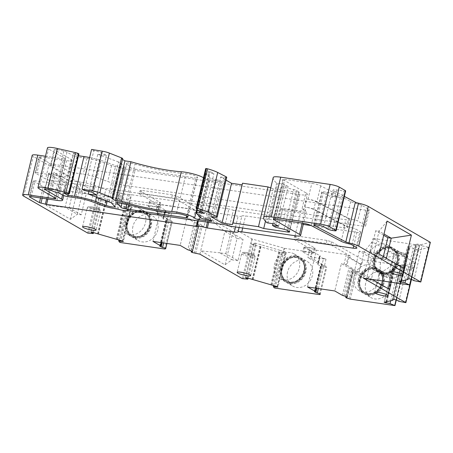 <?xml version="1.0" encoding="UTF-8"?>
<svg xmlns="http://www.w3.org/2000/svg" width="453" height="453" viewBox="0 0 453 453"><rect width="100%" height="100%" fill="white"/><g stroke="black" fill="none" stroke-linecap="round" stroke-linejoin="round"><path stroke-width="0.34" stroke-dasharray="2.27 1.7" d="M413.787 280.628L422.128 245.894L429.07 247.315L430.276 242.304L419.053 245.192L372.944 238.425L415.344 262.887L404.461 265.894L362.847 259.824L331.539 241.766L326.992 240.441L296.115 235.911L294.603 236.341L293.884 239.348L308.029 247.514L316.364 250.232L314.122 259.58L307.881 257.547L309.727 249.863L307.632 249.184L308.029 247.514M225.787 253.686L230.917 232.31L243.074 239.326L237.021 238.437L231.891 259.812L219.733 252.797L225.787 253.686L237.944 260.696L243.074 239.326M230.917 232.31L224.864 231.421L219.733 252.797L200.719 250.837L209.456 214.439L208.244 214.258L176.942 196.2L172.395 194.875L141.512 190.345L140.005 190.781L139.281 193.782L158.278 204.739L160.741 205.101L158.499 214.456L157.248 214.269L159.094 206.591L165.328 210.186L163.482 217.865L157.248 214.269M199.915 254.178L200.719 250.837L225.033 264.863L232.967 231.806L208.652 217.774L224.864 231.421L237.021 238.437L232.972 231.806M189.348 250.271L195.923 222.887L194.371 222.4L186.766 218.018L180.192 245.401M318.334 288.55L323.838 265.628A2.786 0.453 13.5 0 1 326.879 266.817A2.786 0.453 13.5 0 1 326.868 266.84L326.743 267.191L324.161 266.942L326.007 259.258L310.56 256.993L311.681 252.315L284.648 248.352L252.259 239.054L209.456 214.439M40.81 156.868L37.004 172.735L62.752 176.511A10.442 1.704 -166.5 0 0 68.346 176.319L72.157 160.458A10.442 1.704 -166.5 0 1 66.563 160.651L40.81 156.868A3.482 0.566 -166.5 0 0 38.947 156.936A3.482 0.566 -166.5 0 0 39.303 157.304L49.354 163.103A3.482 0.566 -166.5 0 0 53.901 164.422L365.724 210.181A6.965 1.138 -166.5 0 0 369.455 210.05A6.965 1.138 -166.5 0 0 368.736 209.314L361.505 205.141A3.482 0.566 -166.5 0 0 358.425 204.099A9.049 1.478 -166.5 0 1 350.696 201.557L320.707 185.832A6.965 1.138 -166.5 0 0 311.84 183.312L284.744 179.337A3.482 0.566 13.5 0 0 282.876 179.399L273.335 219.139M320.707 185.832L316.902 201.693L346.89 217.417A9.049 1.478 -166.5 0 0 354.614 219.965A3.482 0.566 -166.5 0 1 357.7 221.007L364.931 225.175A6.965 1.138 -166.5 0 1 365.645 225.911L369.455 210.05M271.483 285.016L279.824 250.283L255.577 243.176L253.822 242.978L245.486 277.706M287.547 271.936A14.275 12.327 -60 0 0 292.825 286.12A14.275 12.327 -60 0 0 310.639 279.92A14.275 12.327 -60 0 0 307.094 261.398A14.275 12.327 -60 0 0 287.547 271.936M315.905 288.193L321.868 264.116L320.939 264.235L314.365 291.619M343.895 295.826L350.469 268.442L348.969 267.966L341.369 263.584L334.795 290.968M386.364 301.868L394.427 268.284L398.38 268.867L403.255 270.905L414.15 268L407.19 266.585L404.925 265.277L402.462 264.733L400.831 265.198L392.457 299.954M350.271 299.122L356.845 271.738L353.657 270.769A2.786 0.453 13.5 0 1 352.36 270.05A2.786 0.453 13.5 0 1 353.108 269.92L353.487 269.858L346.913 297.242M365.656 283.402A14.275 12.327 -60 0 0 370.939 297.587A14.275 12.327 -60 0 0 388.748 291.381A14.275 12.327 -60 0 0 385.203 272.859A14.275 12.327 -60 0 0 365.656 283.402M368.278 295.163A14.275 12.327 -60 0 0 383.272 285.515A14.275 12.327 -60 0 0 378.697 269.105A14.275 12.327 -60 0 0 359.155 279.648A14.275 12.327 -60 0 0 364.433 293.833A14.275 12.327 -60 0 0 368.278 295.163M392.706 299.869L400.797 265.226M400.996 265.356L392.491 267.621L384.155 302.349M394.427 268.284L392.491 267.621M414.144 268L415.35 262.995M363.402 278.165L372.14 241.766L396.454 255.798L376.29 258.873L371.16 280.248L359.002 273.233L364.133 251.862L372.14 241.766L372.944 238.425M364.133 251.862L376.29 258.873L371.432 258.159L359.274 251.149L364.133 251.862M390.141 282.089L396.454 255.798M388.515 288.855L371.16 280.248L366.301 279.535L371.432 258.159M359.274 251.149L354.144 272.519L359.002 273.233L364.206 274.829L372.241 279.461M407.643 279.178L416.126 244.801L409.648 246.455L401.307 281.183L409.359 247.598L413.312 248.176L418.187 250.215L429.07 247.315M422.128 245.894L419.857 244.586L417.394 244.042L415.729 244.535L407.389 279.269M400.797 281.143L409.138 246.409L409.648 246.455M409.138 246.409L407.428 246.93L399.087 281.664M409.359 247.598L407.428 246.93M386.386 258.323L386.092 259.558L373.935 252.542L379.065 231.172L383.997 234.02M379.161 254.156L373.935 252.542L370.582 252.055L382.74 259.065L386.092 259.558L403.476 268.182M387.1 221.092L379.065 231.172L375.713 230.679L370.582 252.055M314.444 224.779L322.236 192.315L332.157 197.519A6.965 1.138 -166.5 0 1 331.454 196.783L333.057 190.107A6.965 1.138 13.5 0 1 336.789 189.977L343.799 191.002A3.482 0.566 13.5 0 0 345.662 190.94M332.44 230.475L340.379 197.417L335.186 196.653A6.965 1.138 -166.5 0 0 331.454 196.783M340.379 197.417A3.482 0.566 13.5 0 1 335.832 196.098L331.573 193.641A3.482 0.566 13.5 0 0 327.026 192.321L323.629 191.823A3.482 0.566 13.5 0 0 321.766 191.885L313.827 224.948M322.236 192.315A3.482 0.566 13.5 0 1 321.766 191.885M332.157 197.519L334.003 190.968A6.965 1.138 13.5 0 1 333.057 190.107M284.144 229.314L293.686 189.575L285.096 187.485L282.055 185.73L288.131 186.5L284.184 184.224L276.698 183.097L267.157 222.836M289.224 231.591L298.765 191.851A3.482 0.566 13.5 0 1 299.122 192.219A3.482 0.566 13.5 0 1 297.253 192.287L273.25 188.765L265.452 221.257M270.747 187.893L273.25 188.765M211.092 216.732L220.634 176.993L226.07 180.13M226.732 177.383A5.221 0.855 13.5 0 1 223.935 177.48L220.634 176.993M206.874 219.507L216.415 179.767L215.039 179.569A3.482 0.566 13.5 0 1 210.198 178.035L206.007 173.55A6.965 1.138 13.5 0 1 205.872 173.233A6.965 1.138 13.5 0 1 209.088 173.035L213.941 173.652L210.294 171.551L209.258 171.398A1.738 0.283 13.5 0 1 206.817 170.6L205.69 168.675L196.149 208.414M200.045 217.117L208.958 179.983A3.431 0.561 13.5 0 1 204.156 178.425A13.93 2.276 13.5 0 0 203.482 177.803M88.862 191.5L97.791 154.297L106.444 155.396L101.274 152.412L93.799 150.707L91.568 149.422M96.902 195.135L106.444 155.396M109.02 201.715L118.561 161.976A6.931 1.133 13.5 0 1 120.979 163.216L124.326 166.795A5.515 0.9 13.5 0 1 124.433 167.044A5.515 0.9 13.5 0 1 121.313 167.123A5.515 0.9 13.5 0 1 115.742 165.707L104.932 161.71L96.444 197.066M68.267 193.68L77.418 155.583L78.505 155.741M55.487 198.204L65.028 158.465A3.482 0.566 13.5 0 1 65.385 158.833A3.482 0.566 13.5 0 1 63.522 158.895L45.47 156.245M91.064 232.078L99.354 197.553L101.625 198.861L96.732 198.567L97.939 193.556L33.262 156.415A10.442 1.704 13.5 0 1 32.191 155.311M46.132 205.283L54.071 172.225L70.255 185.855L65.124 207.231L77.282 214.241L82.412 192.87L70.255 185.855L74.196 186.432L86.353 193.448L81.223 214.818L77.282 214.241L70.447 219.314L46.132 205.283L69.066 207.808L74.196 186.432M70.447 219.314L78.386 186.251L82.412 192.87L86.353 193.448M78.386 186.251L54.071 172.225M116.874 239.444L125.215 204.716L100.968 197.61L99.213 197.412L90.877 232.14M96.732 198.567L128.329 207.678L127.061 206.172L131.749 206.727L123.409 241.455M122.497 241.019L130.832 206.285L131.749 206.727M130.832 206.285L125.215 204.716M163.658 242.972L169.162 220.045A2.786 0.453 13.5 0 1 172.282 221.251L172.146 221.625L169.564 221.375L171.41 213.691A3.482 0.566 -166.5 0 0 168.98 212.814L167.134 220.498A3.482 0.566 -166.5 0 1 169.564 221.375M157.078 206.749L157.837 206.534L156.71 211.211L155.957 211.426L157.078 206.749L129.53 202.672L97.939 193.556M132.939 226.37A14.275 12.327 -60 0 0 138.216 240.554A14.275 12.327 -60 0 0 156.03 234.354A14.275 12.327 -60 0 0 152.485 215.832A14.275 12.327 -60 0 0 132.939 226.37M126.432 222.621A14.275 12.327 -60 0 0 131.715 236.8A14.275 12.327 -60 0 0 149.524 230.6A14.275 12.327 -60 0 0 145.979 212.078A14.275 12.327 -60 0 0 126.432 222.621M161.308 242.627L167.265 218.55L166.257 218.663L159.683 246.047M129.751 234.779A14.275 12.327 120 0 1 125.906 233.454A14.275 12.327 120 0 1 122.361 214.932A14.275 12.327 120 0 1 140.17 208.725A14.275 12.327 120 0 1 144.745 225.135A14.275 12.327 120 0 1 129.751 234.779M134.643 237.604A14.275 12.327 120 0 1 130.798 236.273A14.275 12.327 120 0 1 127.253 217.751A14.275 12.327 120 0 1 145.062 211.551A14.275 12.327 120 0 1 149.637 227.961A14.275 12.327 120 0 1 134.643 237.604M81.223 214.818L69.066 207.808M382.74 259.065L383.34 256.562M383.691 235.283L375.713 230.679M377.683 271.285A14.275 12.327 120 0 1 373.838 269.954A14.275 12.327 120 0 1 370.294 251.432A14.275 12.327 120 0 1 388.102 245.232A14.275 12.327 120 0 1 392.677 261.636A14.275 12.327 120 0 1 377.683 271.285M382.298 273.946A14.275 12.327 120 0 1 378.453 272.615A14.275 12.327 120 0 1 374.908 254.093A14.275 12.327 120 0 1 392.717 247.893A14.275 12.327 120 0 1 397.287 264.297A14.275 12.327 120 0 1 382.298 273.946M354.144 272.519L366.301 279.535M363.068 292.157A14.275 12.327 120 0 1 359.223 290.826A14.275 12.327 120 0 1 355.679 272.304A14.275 12.327 120 0 1 373.487 266.098A14.275 12.327 120 0 1 378.057 282.508A14.275 12.327 120 0 1 363.068 292.157M367.366 294.631A14.275 12.327 120 0 1 363.521 293.306A14.275 12.327 120 0 1 359.971 274.784A14.275 12.327 120 0 1 377.785 268.578A14.275 12.327 120 0 1 382.355 284.988A14.275 12.327 120 0 1 367.366 294.631M186.676 215.968L195.781 178.046L197.253 177.446A6.931 1.133 13.5 0 0 197.474 177.242L187.933 216.981M126.919 204.28L135.345 169.179A3.431 0.561 13.5 0 1 130.583 167.672L126.755 163.578A6.931 1.133 13.5 0 1 126.625 163.267A6.931 1.133 13.5 0 1 135.011 164.145A55.713 9.1 13.5 0 0 186.041 173.692A6.931 1.133 13.5 0 1 193.488 175.203A6.931 1.133 13.5 0 1 197.474 177.242M348.884 243.839L352.689 227.978A3.482 0.566 13.5 0 1 355.775 229.02L359.965 231.438A6.965 1.138 13.5 0 1 360.679 232.174A6.965 1.138 13.5 0 1 356.953 232.304L311.205 225.588M239.093 227.508L241.845 216.064A6.965 1.138 13.5 0 1 245.566 215.956L303.261 224.422M241.845 216.064A6.965 1.138 13.5 0 1 238.119 216.172L209.937 211.936A6.614 1.082 13.5 0 0 200.809 210.594L49.179 188.346A6.614 1.082 13.5 0 0 44.79 187.242L43.245 186.761L33.573 181.183A3.482 0.566 13.5 0 1 33.216 180.815A3.482 0.566 13.5 0 1 35.079 180.747L60.827 184.524A10.442 1.704 13.5 0 0 66.427 184.337L63.743 195.509M45.198 189.054L48.879 173.726A3.482 0.566 13.5 0 1 48.522 173.357A3.482 0.566 13.5 0 1 51.806 173.561L55.668 174.841A6.614 1.082 13.5 0 0 62.276 176.987L67.146 179.445A3.482 0.566 13.5 0 0 71.693 180.77L81.314 182.18A13.924 2.276 13.5 0 1 95.141 185.577L105.804 189.518A12.48 2.038 13.5 0 0 118.782 192.774L121.931 193.335A6.614 1.082 13.5 0 0 130.877 194.648L228.873 208.929L225.062 224.796M229.569 226.109L233.374 210.243L228.873 208.929M302.298 223.052L306.109 207.191L304.897 207.01A6.965 1.138 13.5 0 1 313.765 209.529L346.658 226.777A6.965 1.138 13.5 0 1 347.598 227.638A6.965 1.138 13.5 0 1 343.872 227.768L283.686 218.935A3.482 0.566 13.5 0 1 278.782 217.247A3.482 0.566 13.5 0 1 280.645 217.18L233.374 210.243M48.879 173.726L65.351 183.227A10.442 1.704 13.5 0 1 66.427 184.337M352.689 227.978A9.049 1.478 13.5 0 1 344.965 225.43L314.977 209.705A6.965 1.138 13.5 0 0 306.109 207.191M283.686 218.935L285.611 210.922A3.482 0.566 13.5 0 1 280.707 209.229A3.482 0.566 13.5 0 1 282.57 209.167L300.735 211.834A10.442 1.704 13.5 0 0 306.33 211.642L303.544 223.261M37.004 172.735A3.482 0.566 -166.5 0 0 35.141 172.797A3.482 0.566 -166.5 0 0 35.498 173.165L45.543 178.963A3.482 0.566 -166.5 0 0 50.09 180.283L361.913 226.041A6.965 1.138 -166.5 0 0 365.645 225.911M68.346 176.319A10.442 1.704 -166.5 0 0 67.276 175.215L50.804 165.707A3.482 0.566 -166.5 0 1 50.447 165.339L54.252 149.479A3.482 0.566 -166.5 0 0 54.609 149.847L50.804 165.707M100.872 161.698L97.061 177.559L107.729 181.506A12.48 2.038 -166.5 0 0 120.708 184.762L295.973 210.481A14.275 2.333 -166.5 0 0 303.533 210.203L307.344 194.343A14.275 2.333 -166.5 0 1 299.784 194.62L124.518 168.901A12.48 2.038 -166.5 0 1 111.534 165.639L100.872 161.698A13.924 2.276 -166.5 0 0 87.05 158.301L77.429 156.891A3.482 0.566 -166.5 0 1 72.882 155.572L67.016 152.185A3.482 0.566 -166.5 0 0 63.89 151.132L57.542 149.683L53.731 165.549A3.482 0.566 -166.5 0 0 50.447 165.339M53.731 165.549L60.085 166.998A3.482 0.566 -166.5 0 1 63.21 168.046L69.071 171.432A3.482 0.566 -166.5 0 0 73.618 172.752L83.239 174.162A13.924 2.276 -166.5 0 1 97.061 177.559M303.533 210.203A14.275 2.333 -166.5 0 0 302.072 208.697L305.26 210.537A10.442 1.704 13.5 0 1 306.33 211.642M285.611 210.922L345.792 219.75A6.965 1.138 13.5 0 0 349.523 219.626L347.598 227.638M346.658 226.777L348.584 218.765A6.965 1.138 13.5 0 1 349.523 219.626M348.584 218.765L315.684 201.517A6.965 1.138 13.5 0 0 306.817 198.997L308.034 199.173L311.84 183.312M316.902 201.693A6.965 1.138 -166.5 0 0 308.034 199.173M273.822 218.975L283.233 179.767A3.482 0.566 13.5 0 1 282.876 179.399M135.345 169.179L195.781 178.046M283.233 179.767L305.877 192.831L302.072 208.697M307.344 194.343A14.275 2.333 -166.5 0 0 305.877 192.831M57.542 149.683A3.482 0.566 -166.5 0 0 54.252 149.479M72.157 160.458A10.442 1.704 -166.5 0 0 71.087 159.354L54.609 149.847M273.244 177.468A90.509 14.785 -166.5 0 0 276.698 183.097M334.003 190.968L344.354 196.392M311.681 252.315L312.434 252.1L303.923 247.191L315.118 248.182L294.603 236.341M157.837 206.534L149.326 201.625L160.521 202.616L140.005 190.781M65.028 158.465L48.556 148.958A10.442 1.704 13.5 0 1 47.486 147.854M78.941 153.935A1.738 0.283 13.5 0 1 78.007 153.969L73.465 153.301L77.418 155.583M89.62 157.536A20.889 3.409 13.5 0 1 104.932 161.71M118.561 161.976L97.791 154.297M122.661 158.612A3.482 0.566 13.5 0 1 121.268 158.737L122.463 159.428M208.958 179.983L219.456 181.523A3.482 0.566 13.5 0 0 221.319 181.46L211.778 221.2M216.415 179.767A3.482 0.566 13.5 0 1 221.319 181.46M298.765 191.851L296.511 190.554A3.482 0.566 13.5 0 0 293.686 189.575M307.547 286.964L314.122 259.58L321.721 263.969M356.845 271.738L358.68 272.004L360.52 264.326L361.726 264.501L362.847 259.824M380.588 262.712A14.275 12.327 -60 0 0 385.871 276.896A14.275 12.327 -60 0 0 403.68 270.696A14.275 12.327 -60 0 0 400.135 252.168A14.275 12.327 -60 0 0 380.588 262.712M383.21 274.473A14.275 12.327 -60 0 0 398.204 264.829A14.275 12.327 -60 0 0 393.629 248.42A14.275 12.327 -60 0 0 374.087 258.957A14.275 12.327 -60 0 0 379.365 273.142A14.275 12.327 -60 0 0 383.21 274.473M172.27 221.274L166.947 243.454L172.282 221.251A2.786 0.453 13.5 0 1 172.27 221.274M118.941 239.982L127.061 206.172M111.727 198.476L121.268 158.737M91.733 192.151L101.274 152.412M84.258 190.447L93.799 150.707M405.633 280.152L413.312 248.176M347.083 298.153L353.657 270.769M319.931 256.273L318.091 263.957A3.482 0.566 -166.5 0 0 318.442 263.799L320.288 256.121A3.482 0.566 -166.5 0 1 319.931 256.273A5.221 0.855 -166.5 0 0 319.405 256.511A5.221 0.855 -166.5 0 0 323.578 258.38L321.738 266.058A5.221 0.855 -166.5 0 1 317.559 264.19L319.405 256.511M318.091 263.957A5.221 0.855 -166.5 0 0 317.559 264.19M290.169 283.697A14.275 12.327 -60 0 0 305.158 274.054A14.275 12.327 -60 0 0 300.588 257.644A14.275 12.327 -60 0 0 281.041 268.187A14.275 12.327 -60 0 0 286.324 282.372A14.275 12.327 -60 0 0 290.169 283.697M273.55 285.554L281.67 251.738L286.358 252.293L278.017 287.026M284.099 248.227L282.893 253.233L281.67 251.738M169.162 220.045L166.257 218.663M323.838 265.628L320.939 264.235M279.824 250.283L286.358 252.293M160.741 205.101L159.377 204.314L189.014 208.663L197.315 211.375L196.913 213.046L207.123 218.935L205.922 218.759L204.077 226.438L199.06 225.203A2.786 0.453 13.5 0 1 197.757 224.484A2.786 0.453 13.5 0 1 198.561 224.36L198.963 224.297L192.389 251.681M207.123 218.935L208.244 214.258M167.123 218.403L159.518 214.014L157.134 213.669L158.499 214.456M162.961 218.623L164.801 210.945A5.221 0.855 -166.5 0 1 165.334 210.707L163.488 218.391A5.221 0.855 -166.5 0 0 162.961 218.623A5.221 0.855 -166.5 0 0 167.134 220.498M163.488 218.391A3.482 0.566 -166.5 0 0 163.839 218.238A3.482 0.566 -166.5 0 0 163.482 217.865M164.801 210.945A5.221 0.855 -166.5 0 0 168.98 212.814M316.364 250.232L346.335 254.631L348.3 255.764L350.407 256.07L350.01 257.74L361.726 264.501M350.407 256.07L330.82 244.767L326.273 243.448L295.39 238.918L293.884 239.348M331.539 241.766L330.82 244.767M245.673 277.644L253.963 243.119L256.234 244.433L251.053 244.059L282.893 253.233M197.315 211.375L176.217 199.201L171.67 197.882L140.792 193.352L139.281 193.782M176.942 196.2L176.217 199.201M312.434 252.1L311.313 256.777L302.802 251.868L303.555 251.653L313.244 253.074L313.997 252.853L307.632 249.184M310.56 256.993L311.313 256.777M160.521 202.616L159.399 207.287L157.876 206.409L158.278 204.739M172.395 194.875L171.67 197.882M141.512 190.345L140.792 193.352M296.115 235.911L295.39 238.918M159.767 202.831L158.646 207.508L159.399 207.287M150.079 201.409L148.958 206.087L158.646 207.508M149.326 201.625L148.199 206.302L148.958 206.087M156.71 211.211L148.199 206.302M91.33 201.438L95.141 185.577M309.727 249.863L319.926 255.752L318.085 263.431L307.881 257.547M320.288 256.121A3.482 0.566 -166.5 0 0 319.926 255.752M326.007 259.258A3.482 0.566 -166.5 0 0 323.578 258.38M196.913 213.046L194.847 212.372L205.922 218.759M350.01 257.74L348.804 257.564L360.52 264.326M93.522 232.599L101.625 198.861M200.753 211.291L210.294 171.551M348.804 257.564L346.964 265.248L358.68 272.004M346.335 254.631L344.093 263.98L341.369 263.584M318.442 263.799A3.482 0.566 -166.5 0 0 318.085 263.431M194.847 212.372L193.006 220.05L204.077 226.438M152.944 241.398L159.518 214.014M159.377 204.314L157.134 213.669M189.014 208.663L186.766 218.018L193.006 220.05M165.334 210.707A3.482 0.566 -166.5 0 0 165.685 210.554A3.482 0.566 -166.5 0 0 165.328 210.186M289.252 283.17A14.275 12.327 120 0 1 285.407 281.84A14.275 12.327 120 0 1 281.862 263.318A14.275 12.327 120 0 1 299.671 257.117A14.275 12.327 120 0 1 304.246 273.527A14.275 12.327 120 0 1 289.252 283.17M195.923 222.887L198.963 224.297M390.701 300.843L398.38 268.867M398.855 301.313L407.19 266.585M278.589 226.24L288.131 186.5M274.643 223.963L284.184 184.224M204.399 213.391L213.941 173.652M63.924 193.04L73.465 153.301M159.094 206.591L157.876 206.409M155.957 211.426L171.41 213.691M283.629 279.926A14.275 12.327 120 0 1 279.784 278.601A14.275 12.327 120 0 1 276.239 260.073A14.275 12.327 120 0 1 294.048 253.873A14.275 12.327 120 0 1 298.623 270.282A14.275 12.327 120 0 1 283.629 279.926M237.944 260.696L231.891 259.812L225.033 264.863M324.161 266.942A3.482 0.566 -166.5 0 0 321.738 266.058M350.469 268.442L353.487 269.858M303.923 247.191L302.802 251.868M304.676 246.976L303.555 251.653M314.365 248.397L313.244 253.074M315.118 248.182L313.997 252.853M275.554 227.225L285.096 187.485M272.927 223.742L282.055 185.73M248.131 278.165L256.234 244.433M346.964 265.248L344.093 263.98M192.485 252.587L199.06 225.203M348.3 255.764L346.052 265.113M326.992 240.441L326.273 243.448M428.555 247.259L420.214 281.987M194.371 222.4L187.797 249.784M242.315 278.64L251.857 238.901M350.696 201.557L346.89 217.417M253.068 279.739L261.409 245.005M270.826 284.886L279.161 250.152M319.422 294.592L325.996 267.208M275.113 288.091L284.648 248.352M251.438 257.021A6.965 1.138 13.5 0 1 241.63 253.64A6.965 1.138 13.5 0 1 245.362 253.516A6.965 1.138 13.5 0 1 255.169 256.891A6.965 1.138 13.5 0 1 251.438 257.021M314.829 291.556L321.404 264.178M342.394 295.35L348.969 267.966M403.255 270.905L404.461 265.894M396.109 299.801L403.085 270.741M394.58 305.622L404.121 265.883M348.918 298.787L355.492 271.404M411.415 279.263L415.344 262.887M405.276 302.678L413.617 267.944M386.885 301.913L395.226 267.185M386.375 301.874L394.716 267.14M418.187 250.215L419.393 245.203M411.041 279.116L418.017 250.05M409.518 284.931L419.053 245.192M401.817 281.228L410.158 246.494M315.69 224.881L323.629 191.823M335.186 196.653L336.789 189.977M268.165 223.142L277.706 183.397M287.989 230.883L297.253 192.287M214.394 217.219L223.929 177.48M196.466 213.289L206.007 173.55M199.932 211.166L209.088 173.035M205.498 219.309L215.039 179.569M200.662 217.774L210.198 178.035M196.721 209.394L204.156 178.425M111.438 202.955L120.979 163.216M107.253 201.064L115.742 165.707M54.258 197.491L63.522 158.895M23.72 196.155L33.262 156.415M88.805 233.357L97.14 198.624M87.706 233.074L97.248 193.329M116.217 239.32L124.552 204.586M98.007 233.969L106.347 199.241M98.46 234.167L106.8 199.439M165.571 249.008L172.146 221.625M164.824 249.025L171.398 221.642M128.329 207.678L129.53 202.672M120.504 242.525L130.039 202.785M119.524 242.208L127.865 207.474M160.186 245.99L166.761 218.606M187.825 216.698L197.253 177.446M122.078 203.097L130.583 167.672M117.344 202.791L126.755 163.578M125.47 203.884L135.011 164.145M383.782 272.706A5.572 0.912 -166.5 0 0 383.232 274.19A5.572 0.912 -166.5 0 0 391.624 275.424A5.572 0.912 -166.5 0 0 383.782 272.706M382.853 273.691A6.965 1.138 13.5 0 1 392.66 277.066A6.965 1.138 13.5 0 1 388.929 277.196A6.965 1.138 13.5 0 1 379.121 273.816A6.965 1.138 13.5 0 1 382.853 273.691M351.964 244.88L355.775 229.02M242.666 228.029L245.566 215.956M91.687 206.964A5.572 0.912 -166.5 0 0 91.144 208.448A5.572 0.912 -166.5 0 0 99.53 209.682A5.572 0.912 -166.5 0 0 91.687 206.964M90.759 207.95A6.965 1.138 13.5 0 1 100.572 211.325A6.965 1.138 13.5 0 1 96.84 211.455A6.965 1.138 13.5 0 1 87.033 208.074A6.965 1.138 13.5 0 1 90.759 207.95M235.526 226.981L238.119 216.172M208.697 222.389L211.138 212.214M207.474 222.213L209.937 211.936M198.346 220.871L200.809 210.594M197.644 220.77L200.09 210.594M47.871 199.048L50.374 188.624M46.653 198.867L49.179 188.346M42.157 198.21L44.79 187.242M40.555 197.972L43.245 186.761M29.892 196.511L33.573 181.183M31.274 196.613L35.079 180.747M48.001 189.422L51.806 173.561M67.888 196.63L71.693 180.77M63.341 195.311L67.146 179.445M116.953 208.929L120.764 193.069M114.977 208.64L118.782 192.774M127.067 210.509L130.877 194.648M127.786 210.52L131.591 194.654M280.645 217.18L282.57 209.167M295.005 235.713L300.735 211.834M302.259 223.046L305.26 210.537M275.203 219.076L284.744 179.337M313.765 209.529L315.684 201.517M304.897 207.01L306.817 198.997M392.927 299.807L401.16 265.515M407.859 279.116L416.092 244.824M122.763 241.104L131.013 206.749M117.537 239.575L125.877 204.847M135.577 236.619A12.882 11.127 120 0 1 132.106 235.424A12.882 11.127 120 0 1 127.338 222.621A12.882 11.127 120 0 1 144.977 213.108A12.882 11.127 120 0 1 149.105 227.916A12.882 11.127 120 0 1 135.577 236.619M135.719 237.463A13.579 11.727 120 0 1 130.187 216.426A13.579 11.727 120 0 1 150.634 219.428A13.579 11.727 120 0 1 135.719 237.463M210.147 220.294L219.456 181.523M397.4 262.247A12.882 11.127 120 0 1 379.761 271.76A12.882 11.127 120 0 1 374.993 258.963A12.882 11.127 120 0 1 392.632 249.45A12.882 11.127 120 0 1 397.4 262.247M398.306 262.514A13.579 11.727 120 0 1 377.887 271.194A13.579 11.727 120 0 1 383.306 248.635A13.579 11.727 120 0 1 398.306 262.514M407.423 279.241L415.763 244.512M382.462 282.938A12.882 11.127 120 0 1 364.824 292.451A12.882 11.127 120 0 1 360.061 279.648A12.882 11.127 120 0 1 377.7 270.135A12.882 11.127 120 0 1 382.462 282.938M383.374 283.204A13.579 11.727 120 0 1 362.955 291.885A13.579 11.727 120 0 1 368.368 269.325A13.579 11.727 120 0 1 383.374 283.204M392.491 299.931L400.831 265.198M346.607 296.998L353.108 269.92M305.265 271.738A13.579 11.727 120 0 1 284.846 280.418A13.579 11.727 120 0 1 290.26 257.865A13.579 11.727 120 0 1 305.265 271.738M274.133 287.774L282.474 253.04M252.168 279.337L260.503 244.609M252.615 279.541L260.956 244.807M320.169 294.575L326.743 267.191M359.756 279.473A12.882 11.127 -60 0 0 364.518 292.276A12.882 11.127 -60 0 0 380.594 286.675A12.882 11.127 -60 0 0 377.394 269.96A12.882 11.127 -60 0 0 359.756 279.473M51.863 190.707L55.668 174.841M51.104 190.266L54.909 174.405M374.688 258.788A12.882 11.127 -60 0 0 379.45 271.585A12.882 11.127 -60 0 0 395.526 265.99A12.882 11.127 -60 0 0 392.326 249.275A12.882 11.127 -60 0 0 374.688 258.788M127.033 222.446A12.882 11.127 -60 0 0 131.8 235.243A12.882 11.127 -60 0 0 147.871 229.648A12.882 11.127 -60 0 0 144.671 212.933A12.882 11.127 -60 0 0 127.033 222.446M162.185 242.757L167.746 219.586M304.354 271.477A12.882 11.127 120 0 1 286.715 280.99A12.882 11.127 120 0 1 283.516 264.275A12.882 11.127 120 0 1 299.586 258.674A12.882 11.127 120 0 1 304.354 271.477M316.902 288.34L322.462 265.175M277.372 286.67L285.622 252.321M272.145 285.147L280.486 250.413M281.641 268.012A12.882 11.127 -60 0 0 286.409 280.809A12.882 11.127 -60 0 0 304.048 271.296A12.882 11.127 -60 0 0 299.28 258.499A12.882 11.127 -60 0 0 281.641 268.012M280.735 267.746A13.579 11.727 -60 0 0 295.735 281.624A13.579 11.727 -60 0 0 301.154 259.065A13.579 11.727 -60 0 0 280.735 267.746M195.668 253.555L202.242 226.172M97.559 233.771L105.894 199.043M159.875 245.979L166.398 218.81M126.127 222.18A13.579 11.727 -60 0 0 141.126 236.058A13.579 11.727 -60 0 0 146.546 213.499A13.579 11.727 -60 0 0 126.127 222.18M373.776 258.521A13.579 11.727 -60 0 0 388.782 272.4A13.579 11.727 -60 0 0 394.195 249.841A13.579 11.727 -60 0 0 373.776 258.521M358.844 279.207A13.579 11.727 -60 0 0 373.85 293.085A13.579 11.727 -60 0 0 379.263 270.532A13.579 11.727 -60 0 0 358.844 279.207M176.5 213.431L186.041 173.692M398.708 252.015A5.572 0.912 -166.5 0 0 398.159 253.504A5.572 0.912 -166.5 0 0 406.551 254.733A5.572 0.912 -166.5 0 0 398.708 252.015M49.853 189.847L53.664 173.986M59.858 193.301L63.663 177.44M118.12 209.195L121.931 193.335M343.872 227.768L345.792 219.75M252.259 239.054L251.053 244.059M299.784 194.62L295.973 210.481M124.518 168.901L120.708 184.762M111.534 165.639L107.729 181.506M358.425 204.099L354.614 219.965M361.505 205.141L357.7 221.007M368.736 209.314L364.931 225.175M365.724 210.181L361.913 226.041M53.901 164.422L50.09 180.283M49.354 163.103L45.543 178.963M39.303 157.304L35.498 173.165M66.563 160.651L62.752 176.511M71.087 159.354L67.276 175.215M63.89 151.132L60.085 166.998M67.016 152.185L63.21 168.046M72.882 155.572L69.071 171.432M77.429 156.891L73.618 172.752M87.05 158.301L83.239 174.162M311.166 225.571L314.977 209.705M341.16 241.296L344.965 225.43M356.16 247.298L359.965 231.438M353.691 245.877L356.953 232.304M57.021 200.39L60.827 184.524M62.559 194.858L65.351 183.227M58.465 192.848L62.276 176.987M77.508 198.04L81.314 182.18M101.999 205.379L105.804 189.518M403.861 256.506A6.965 1.138 13.5 0 1 394.048 253.125A6.965 1.138 13.5 0 1 397.779 253.001A6.965 1.138 13.5 0 1 407.592 256.381A6.965 1.138 13.5 0 1 403.861 256.506M92.627 232.338L100.968 197.61M199.716 211.138L209.258 171.398M190.9 250.752L197.474 223.369M385.865 301.828L394.206 267.1M323.635 226.704L331.573 193.641M319.088 225.379L327.026 192.321M334.257 230.747L343.799 191.002M286.976 230.294L296.511 190.554M114.785 206.534L124.326 166.795M68.465 193.708L78.007 153.969M314.558 291.551L321.081 264.382M345.39 296.296L351.964 268.912M246.29 252.531A5.572 0.912 -166.5 0 0 245.741 254.014A5.572 0.912 -166.5 0 0 254.133 255.249A5.572 0.912 -166.5 0 0 246.29 252.531M39.015 188.697L48.556 148.958M243.414 278.923L251.749 244.195M346.766 297.094L353.34 269.711M327.893 229.156L335.832 196.098M411.517 279.314L419.857 244.586M399.155 281.613L407.49 246.885M409.059 278.776L417.394 244.042M396.585 300.005L404.925 265.277M384.223 302.304L392.558 267.57M394.127 299.461L402.462 264.733M192.248 251.528L198.822 224.144M197.276 210.339L206.817 170.6M277.106 286.585L285.441 251.851M247.236 277.91L255.577 243.176M194.314 253.227L200.889 225.843M192.066 251.426L198.561 224.36M250.679 275.594L255.169 256.891L254.45 255.113C254.926 254.948 249.728 252.893 246.172 252.485C240.271 252.434 243.771 251.959 241.63 253.64L237.14 272.344M321.868 264.116L316.081 288.221M403.295 270.877L396.33 299.886M364.433 293.833L370.939 297.587M378.697 269.105L385.203 272.859M415.412 262.961L411.488 279.303M418.227 250.192L411.262 279.195M299.122 192.219L289.58 231.959M205.872 173.233L197.055 209.96M65.385 158.833L55.849 198.573M131.715 236.8L138.216 240.554M145.979 212.078L152.485 215.832M167.265 218.55L161.478 242.655M145.062 211.551L140.17 208.725M130.798 236.273L125.906 233.454M392.717 247.893L388.102 245.232M378.453 272.615L373.838 269.954M377.785 268.578L373.487 266.098M363.521 293.306L359.223 290.826M126.625 163.267L117.084 203.006M374.631 292.519L379.121 273.816C381.262 272.134 377.762 272.61 383.663 272.661C387.219 273.068 392.417 275.124 391.941 275.288L392.66 277.066L388.17 295.769M82.542 226.777L87.033 208.074C89.167 206.392 85.674 206.868 91.574 206.919C95.124 207.327 100.328 209.382 99.853 209.546L100.572 211.325L96.081 230.028M33.216 180.815L29.405 196.676M48.522 173.357L44.711 189.218M280.707 209.229L278.782 217.247M416.126 244.801L407.887 279.11M379.365 273.142L385.871 276.896M393.629 248.42L400.135 252.168M132.106 235.424C119.292 229.337 133.301 205.062 144.977 213.108L144.671 212.933C157.485 219.014 143.476 243.289 131.8 235.243L132.106 235.424M379.761 271.76C366.947 265.679 380.956 241.404 392.632 249.45L392.326 249.275C405.135 255.356 391.132 279.631 379.45 271.585L379.761 271.76M364.824 292.451C352.015 286.37 366.018 262.089 377.7 270.135L377.394 269.96C390.203 276.041 376.2 300.322 364.518 292.276L364.824 292.451M352.36 270.05L345.979 296.636M286.715 280.99C273.901 274.903 287.91 250.628 299.586 258.674L299.28 258.499C312.094 264.58 298.085 288.855 286.409 280.809L286.715 280.99M35.141 172.797L38.947 156.936M360.679 232.174L356.873 248.034M403.102 275.079L407.592 256.381L406.873 254.603C407.349 254.439 402.145 252.378 398.589 251.97C392.694 251.919 396.188 251.443 394.048 253.125L389.563 271.828M163.839 218.238L165.685 210.554M299.671 257.117L294.048 253.873M285.407 281.84L279.784 278.601M286.324 282.372L292.825 286.12M300.588 257.644L307.094 261.398M124.433 167.044L114.892 206.783M401.194 265.492L392.955 299.795M197.757 224.484L191.387 251.036"/><path stroke-width="0.68" d="M271.177 216.913L280.718 177.174A13.924 2.276 13.5 0 0 273.255 177.429L263.714 217.168A13.924 2.276 13.5 0 1 271.177 216.913L320.599 224.167A6.965 1.138 13.5 0 1 329.693 226.811L335.764 230.311A3.482 0.566 13.5 0 1 336.12 230.679A3.482 0.566 13.5 0 1 334.257 230.747L332.44 230.475A3.482 0.566 13.5 0 1 327.893 229.156L323.635 226.704A3.482 0.566 13.5 0 0 319.088 225.379L315.69 224.881A3.482 0.566 13.5 0 0 313.827 224.948A3.482 0.566 13.5 0 0 314.297 225.379L345.82 241.908A3.482 0.566 13.5 0 0 348.963 242.921A10.442 1.704 13.5 0 1 358.725 246.16L420.809 282.015L413.787 280.628L411.517 279.314L409.059 278.776L407.423 279.241L407.751 279.558L399.087 281.664L404.976 282.91L409.518 284.931L363.402 278.165L405.803 302.627L398.855 301.313L396.585 300.005L394.127 299.461L392.491 299.931L392.819 300.243L384.155 302.349L390.039 303.595L394.954 305.611L350.271 299.122L347.083 298.153A2.786 0.453 13.5 0 1 345.786 297.434A2.786 0.453 13.5 0 1 346.534 297.304L346.607 296.998M263.714 217.168A90.509 14.785 -166.5 0 0 263.708 217.191A90.509 14.785 -166.5 0 0 267.157 222.836L274.643 223.963L278.589 226.24L272.513 225.469L272.927 223.742M346.534 297.304L346.766 297.094L345.39 296.296L342.394 295.35L334.795 290.968L307.547 286.964L315.146 291.353L314.507 291.766L317.264 293.012A2.786 0.453 13.5 0 1 320.305 294.201A2.786 0.453 13.5 0 1 320.294 294.224L319.422 294.592L275.113 288.091L274.133 287.774L273.329 286.472L277.281 287.049L278.017 287.026L277.106 286.585L247.236 277.91L245.486 277.706L247.893 279.161L242.315 278.64L199.915 254.178L192.485 252.587A2.786 0.453 13.5 0 1 191.183 251.868A2.786 0.453 13.5 0 1 191.987 251.743L192.248 251.528L190.9 250.752L187.797 249.784L180.192 245.401L152.944 241.398L160.549 245.786L159.824 246.194L162.587 247.429A2.786 0.453 13.5 0 1 165.707 248.635A2.786 0.453 13.5 0 1 165.696 248.657L164.824 249.025L120.504 242.525L119.524 242.208L118.72 240.9L122.672 241.483L123.409 241.455L122.497 241.019L92.627 232.338L90.877 232.14L93.284 233.595L87.706 233.074L23.72 196.155A10.442 1.704 13.5 0 1 22.65 195.05A10.442 1.704 13.5 0 1 28.245 194.858L53.981 198.635A3.482 0.566 13.5 0 0 55.849 198.573A3.482 0.566 13.5 0 0 55.487 198.204L39.015 188.697A10.442 1.704 13.5 0 1 37.944 187.593A10.442 1.704 13.5 0 1 47.803 188.21L65.94 192.355A3.482 0.566 13.5 0 1 69.066 193.403L69.218 193.493A1.738 0.283 13.5 0 1 69.4 193.674A1.738 0.283 13.5 0 1 68.465 193.708L63.924 193.04L67.876 195.322L74.468 196.291A20.889 3.409 13.5 0 1 95.39 201.449L106.2 205.447A5.515 0.9 13.5 0 0 111.772 206.862A5.515 0.9 13.5 0 0 114.892 206.783A5.515 0.9 13.5 0 0 114.785 206.534L111.438 202.955A6.931 1.133 13.5 0 0 109.02 201.715L88.256 194.037L96.902 195.135L91.733 192.151L84.258 190.447L82.033 189.161L92.706 190.923A6.965 1.138 13.5 0 1 99.858 192.825L112.061 197.661A3.482 0.566 13.5 0 1 113.12 198.352A3.482 0.566 13.5 0 1 111.727 198.476L115.39 200.594L121.387 201.472A48.714 7.956 13.5 0 0 171.755 211.483A13.93 2.276 13.5 0 1 185.588 214.178A13.93 2.276 13.5 0 1 194.614 218.17A3.431 0.561 13.5 0 0 199.422 219.722L209.915 221.262A3.482 0.566 13.5 0 0 211.778 221.2A3.482 0.566 13.5 0 0 206.874 219.507L205.498 219.309A3.482 0.566 13.5 0 1 200.662 217.774L196.466 213.289A6.965 1.138 13.5 0 1 196.33 212.978A6.965 1.138 13.5 0 1 199.547 212.774L204.399 213.391L200.753 211.291L199.716 211.138A1.738 0.283 13.5 0 1 197.276 210.339L196.149 208.414A1.738 0.283 13.5 0 1 196.143 208.369A1.738 0.283 13.5 0 1 196.812 208.306L197.967 208.533A17.407 2.843 13.5 0 1 208.165 212.208L216.438 216.455A5.221 0.855 13.5 0 1 217.191 217.123A5.221 0.855 13.5 0 1 214.394 217.219L211.092 216.732L222.021 223.04L232.412 224.563L233.006 222.95L258.482 226.693L263.714 228.505L287.717 232.027A3.482 0.566 13.5 0 0 289.58 231.959A3.482 0.566 13.5 0 0 289.224 231.591L286.976 230.294A3.482 0.566 13.5 0 0 284.144 229.314L275.554 227.225L272.513 225.469M246.953 275.718A6.965 1.138 13.5 0 1 237.14 272.344A6.965 1.138 13.5 0 1 244.178 272.865A6.965 1.138 13.5 0 1 250.679 275.594A6.965 1.138 13.5 0 1 246.953 275.718M117.214 203.318L121.042 207.412A3.431 0.561 13.5 0 0 125.809 208.918L186.24 217.791L187.712 217.185A6.931 1.133 13.5 0 0 187.933 216.981A6.931 1.133 13.5 0 0 183.946 214.943A6.931 1.133 13.5 0 0 176.5 213.431A55.713 9.1 13.5 0 1 125.47 203.884A6.931 1.133 13.5 0 0 117.084 203.006A6.931 1.133 13.5 0 0 117.214 203.318L117.344 202.791M384.438 295.9A6.965 1.138 13.5 0 1 374.631 292.519A6.965 1.138 13.5 0 1 381.669 293.04A6.965 1.138 13.5 0 1 388.17 295.769A6.965 1.138 13.5 0 1 384.438 295.9M399.37 275.209A6.965 1.138 13.5 0 1 389.563 271.828A6.965 1.138 13.5 0 1 396.596 272.349A6.965 1.138 13.5 0 1 403.102 275.079A6.965 1.138 13.5 0 1 399.37 275.209M92.35 230.158A6.965 1.138 13.5 0 1 82.542 226.777A6.965 1.138 13.5 0 1 89.575 227.298A6.965 1.138 13.5 0 1 96.081 230.028A6.965 1.138 13.5 0 1 92.35 230.158M303.544 223.261L300.599 235.52A10.442 1.704 13.5 0 0 299.529 234.411L273.691 219.507A3.482 0.566 13.5 0 1 273.335 219.139A3.482 0.566 13.5 0 1 275.203 219.076L302.298 223.052A6.965 1.138 13.5 0 1 311.166 225.571L341.16 241.296A9.049 1.478 13.5 0 0 348.884 243.839A3.482 0.566 13.5 0 1 351.964 244.88L356.16 247.298A6.965 1.138 13.5 0 1 356.873 248.034A6.965 1.138 13.5 0 1 353.142 248.165L353.691 245.877M300.599 235.52A10.442 1.704 13.5 0 1 295.005 235.713L229.569 226.109L225.062 224.796L127.067 210.509A6.614 1.082 13.5 0 1 118.12 209.195L114.977 208.64A12.48 2.038 13.5 0 1 101.999 205.379L91.33 201.438A13.924 2.276 13.5 0 0 77.508 198.04L67.888 196.63A3.482 0.566 13.5 0 1 63.341 195.311L58.465 192.848A6.614 1.082 13.5 0 1 51.863 190.707L48.001 189.422A3.482 0.566 13.5 0 0 44.711 189.218A3.482 0.566 13.5 0 0 45.068 189.586L61.546 199.094A10.442 1.704 13.5 0 1 62.616 200.198A10.442 1.704 13.5 0 1 57.021 200.39L31.274 196.613A3.482 0.566 13.5 0 0 29.405 196.676A3.482 0.566 13.5 0 0 29.762 197.044L39.439 202.627L40.98 203.108A6.614 1.082 13.5 0 1 45.368 204.207L197.004 226.46A6.614 1.082 13.5 0 1 206.132 227.797L234.309 232.038A6.965 1.138 13.5 0 0 238.035 231.93A6.965 1.138 13.5 0 1 241.76 231.823L353.142 248.165M430.276 242.304L368.261 206.421A10.442 1.704 13.5 0 0 358.499 203.182A3.482 0.566 13.5 0 1 355.362 202.163L344.354 196.392M372.241 279.461L388.515 288.855L390.141 282.089M411.415 235.118L387.1 221.092L379.161 254.156L403.476 268.182L411.415 235.118L391.222 238.187L386.386 258.323M383.997 234.02L391.222 238.187L387.87 237.695L383.691 235.283M280.718 177.174L330.141 184.428A6.965 1.138 13.5 0 1 339.235 187.072L345.305 190.571A3.482 0.566 13.5 0 1 345.662 190.94L336.12 230.679M258.482 226.693L268.023 186.947L270.747 187.893M263.714 228.505L265.452 221.257M232.412 224.563L242.542 183.21L268.023 186.947M233.006 222.95L242.542 183.21M222.021 223.04L231.562 183.301L241.953 184.824M115.39 200.594L124.932 160.855L130.928 161.732L121.387 201.472M88.256 194.037L88.862 191.5M95.39 201.449L96.444 197.066M67.876 195.322L68.267 193.68M74.468 196.291L84.009 156.545L78.505 155.741M37.944 187.593L47.486 147.854A10.442 1.704 13.5 0 1 57.344 148.471L75.481 152.61A3.482 0.566 13.5 0 1 78.607 153.663L78.76 153.754A1.738 0.283 13.5 0 1 78.941 153.935L69.4 193.674M22.65 195.05L32.191 155.311A10.442 1.704 13.5 0 1 37.786 155.119L45.47 156.245M383.34 256.562L387.87 237.695M186.24 217.791L186.676 215.968M303.261 224.422L311.205 225.588M273.255 177.429A90.509 14.785 -166.5 0 0 273.25 177.451A90.509 14.785 -166.5 0 0 273.244 177.468L263.708 217.191M84.009 156.545A20.889 3.409 13.5 0 1 89.62 157.536M82.033 189.161L91.568 149.422L102.248 151.183A6.965 1.138 13.5 0 1 109.4 153.086L121.602 157.916A3.482 0.566 13.5 0 1 122.661 158.612L113.12 198.352M122.463 159.428L124.932 160.855M171.755 211.483L181.296 171.744A48.714 7.956 13.5 0 1 130.928 161.732M181.296 171.744A13.93 2.276 13.5 0 1 203.482 177.803M205.69 168.675A1.738 0.283 13.5 0 1 205.679 168.629A1.738 0.283 13.5 0 1 206.353 168.561L207.508 168.793A17.407 2.843 13.5 0 1 217.706 172.468L225.979 176.71A5.221 0.855 13.5 0 1 226.732 177.383L217.191 217.123M226.07 180.13L231.562 183.301M165.707 248.635L166.947 243.454L165.696 248.657M118.72 240.9L118.941 239.982M404.976 282.91L405.633 280.152M273.329 286.472L273.55 285.554M93.284 233.595L93.522 232.599M390.039 303.595L390.701 300.843M247.893 279.161L248.131 278.165M420.735 281.942L430.276 242.202M315.146 291.353L315.905 288.193M394.744 305.469L396.109 299.801M405.803 302.627L411.415 279.263M409.682 284.784L411.041 279.116M348.963 242.921L358.499 203.182M358.725 246.16L368.261 206.421M314.297 225.379L314.444 224.779M345.82 241.908L355.362 202.163M320.599 224.167L330.141 184.428M329.693 226.811L339.235 187.072M287.717 232.027L287.989 230.883M199.547 212.774L199.932 211.166M199.422 219.722L200.045 217.117M194.614 218.17L196.721 209.394M106.2 205.447L107.253 201.064M65.94 192.355L75.481 152.61M69.066 193.403L78.607 153.663M53.981 198.635L54.258 197.491M28.245 194.858L37.786 155.119M160.549 245.786L161.308 242.627M187.712 217.185L187.825 216.698M125.809 208.918L126.919 204.28M121.042 207.412L122.078 203.097M238.035 231.93L239.093 227.508M241.76 231.823L242.666 228.029M234.309 232.038L235.526 226.981M207.332 228.074L208.697 222.389M206.132 227.797L207.474 222.213M197.004 226.46L198.346 220.871M196.279 226.455L197.644 220.77M46.568 204.484L47.871 199.048M45.368 204.207L46.653 198.867M40.98 203.108L42.157 198.21M39.439 202.627L40.555 197.972M29.762 197.044L29.892 196.511M45.068 189.586L45.198 189.054M299.529 234.411L302.259 223.046M273.691 219.507L273.822 218.975M392.836 300.18L392.927 299.807M407.768 279.495L407.859 279.116M162.587 247.429L163.658 242.972M122.672 241.483L122.763 241.104M112.061 197.661L121.602 157.916M209.915 221.262L210.147 220.294M161.172 246.97L162.185 242.757M315.888 292.559L316.902 288.34M317.264 293.012L318.334 288.55M277.281 287.049L277.372 286.67M69.218 193.493L78.76 153.754M196.812 208.306L206.353 168.561M61.546 199.094L62.559 194.858M335.764 230.311L345.305 190.571M216.438 216.455L225.979 176.71M47.803 188.21L57.344 148.471M208.165 212.208L217.706 172.468M401.018 282.327L401.296 281.183M386.086 303.017L386.364 301.868M92.706 190.923L102.248 151.183M99.858 192.825L109.4 153.086M197.967 208.533L207.508 168.793M191.987 251.743L192.066 251.426M420.809 282.015L430.35 242.276M316.081 288.221L315.294 291.5M396.33 299.886L394.954 305.611M411.488 279.303L405.871 302.7M411.262 279.195L409.886 284.92M197.055 209.96L196.33 212.978M161.478 242.655L160.69 245.934M407.887 279.11L407.785 279.529M345.979 296.636L345.786 297.434M205.679 168.629L196.143 208.369M63.743 195.509L62.616 200.198M392.955 299.795L392.853 300.22M191.387 251.036L191.183 251.868"/></g></svg>
